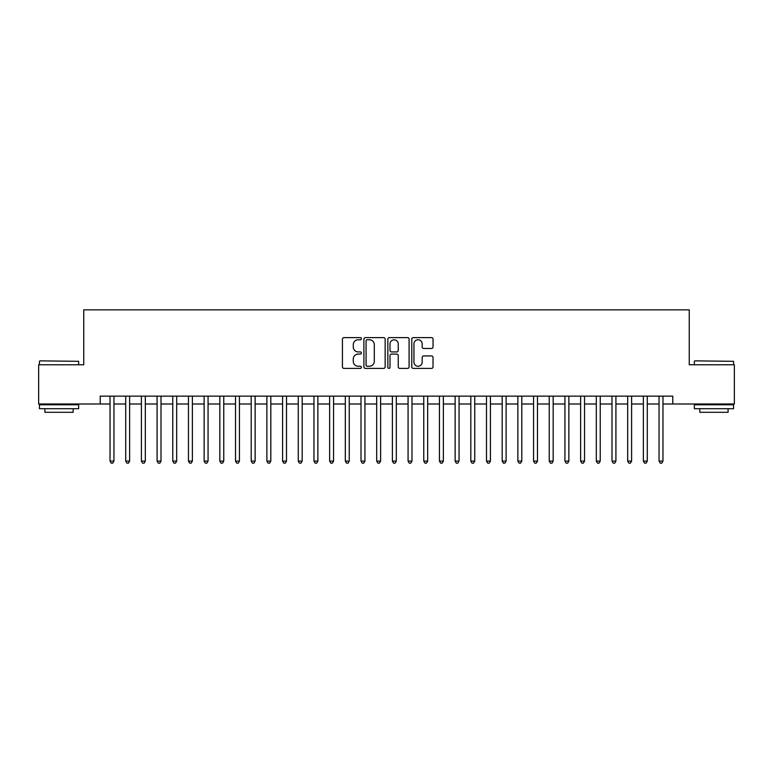 <?xml version="1.0" encoding="UTF-8"?>
<svg xmlns="http://www.w3.org/2000/svg" width="773" height="773" viewBox="0 0 773 773"><rect width="100%" height="100%" fill="white"/><g stroke="black" fill="none" stroke-linecap="round" stroke-linejoin="round"><path stroke-width="1.16" d="M361.406 338.69A1.082 1.082 0 0 0 360.324 337.608L343.966 337.608A1.536 1.536 0 0 0 342.429 339.154L342.429 366.866A1.536 1.536 0 0 0 343.966 368.402L360.324 368.402A1.082 1.082 0 0 0 361.406 367.33A1.082 1.082 0 0 0 360.324 366.247L358.208 366.247A4.928 4.928 0 0 1 353.28 361.32L353.28 359.01A4.928 4.928 0 0 1 358.208 354.082L360.324 354.082A1.082 1.082 0 0 0 361.406 353.01A1.082 1.082 0 0 0 360.324 351.928L358.208 351.928A4.928 4.928 0 0 1 353.28 347L353.28 344.69A4.928 4.928 0 0 1 358.208 339.772L360.324 339.772A1.082 1.082 0 0 0 361.406 338.69M431.498 348.468A1.536 1.536 0 0 0 433.035 346.922L433.035 339.154A1.536 1.536 0 0 0 431.498 337.608L413.333 337.608A1.536 1.536 0 0 0 411.787 339.154L411.787 366.866A1.536 1.536 0 0 0 413.333 368.402L431.498 368.402A1.536 1.536 0 0 0 433.035 366.866L433.035 357.474A1.536 1.536 0 0 0 431.498 355.938L423.72 355.938A1.536 1.536 0 0 0 422.184 357.474L422.184 362.131A4.116 4.116 0 0 1 418.067 366.247A4.116 4.116 0 0 1 413.942 362.131L413.942 343.888A4.116 4.116 0 0 1 418.067 339.772A4.116 4.116 0 0 1 422.184 343.888L422.184 346.922A1.536 1.536 0 0 0 423.72 348.468L431.498 348.468M100.219 403.989L38.65 403.989L38.65 364.779L83.745 364.779L83.745 309.867L689.255 309.867L689.255 364.779L734.35 364.779L734.35 403.989L672.781 403.989L672.781 396.143L100.219 396.143L100.219 403.989L110.027 403.989M385.157 339.154A1.536 1.536 0 0 0 383.611 337.608L365.445 337.608A1.536 1.536 0 0 0 363.909 339.154L363.909 366.866A1.536 1.536 0 0 0 365.445 368.402L383.611 368.402A1.536 1.536 0 0 0 385.157 366.866L385.157 339.154M389.389 337.608L407.555 337.608A1.536 1.536 0 0 1 409.091 339.154L409.091 366.866A1.536 1.536 0 0 1 407.555 368.402L399.776 368.402A1.536 1.536 0 0 1 398.24 366.866L398.24 355.628A1.536 1.536 0 0 0 396.704 354.082L391.544 354.082A1.536 1.536 0 0 0 390.007 355.628L390.007 367.33A1.082 1.082 0 0 1 388.925 368.402A1.082 1.082 0 0 1 387.843 367.33L387.843 339.154A1.536 1.536 0 0 1 389.389 337.608M113.95 403.989L125.709 403.989M129.632 403.989L141.401 403.989M145.314 403.989L157.083 403.989M161.006 403.989L172.766 403.989M176.688 403.989L188.457 403.989M192.38 403.989L204.14 403.989M208.063 403.989L219.832 403.989M223.755 403.989L235.514 403.989M239.437 403.989L251.206 403.989M255.129 403.989L266.888 403.989M270.811 403.989L282.58 403.989M286.503 403.989L298.262 403.989M302.185 403.989L313.954 403.989M317.867 403.989L329.636 403.989M333.559 403.989L345.318 403.989M349.241 403.989L361.01 403.989M364.933 403.989L376.693 403.989M380.616 403.989L392.384 403.989M396.307 403.989L408.067 403.989M411.99 403.989L423.759 403.989M427.682 403.989L439.441 403.989M443.364 403.989L455.133 403.989M459.046 403.989L470.815 403.989M474.738 403.989L486.497 403.989M490.42 403.989L502.189 403.989M506.112 403.989L517.871 403.989M521.794 403.989L533.563 403.989M537.486 403.989L549.245 403.989M553.168 403.989L564.937 403.989M568.86 403.989L580.62 403.989M584.543 403.989L596.312 403.989M600.235 403.989L611.994 403.989M615.917 403.989L627.686 403.989M631.599 403.989L643.368 403.989M647.291 403.989L659.05 403.989M662.973 403.989L672.781 403.989M367.136 339.772A1.082 1.082 0 0 0 366.064 340.845L366.064 365.175A1.082 1.082 0 0 0 367.136 366.247L369.368 366.247A4.928 4.928 0 0 0 374.296 361.32L374.296 344.69A4.928 4.928 0 0 0 369.368 339.772L367.136 339.772M398.24 343.966A4.116 4.116 0 0 0 394.124 339.84A4.116 4.116 0 0 0 390.007 343.966L390.007 350.391A1.536 1.536 0 0 0 391.544 351.928L396.704 351.928A1.536 1.536 0 0 0 398.24 350.391L398.24 343.966M113.95 396.143L113.95 461.095L110.027 461.095L110.027 396.143M113.95 461.095L112.771 463.133L111.196 463.133L110.027 461.095M39.906 360.856L78.653 361.32L39.906 360.856M59.038 408.695L39.433 408.695L39.433 404.772L78.653 404.772L78.653 408.695L59.038 408.695M73.164 408.695L73.164 412.309L44.921 412.309L44.921 408.695M694.821 360.856L733.567 361.32L694.821 360.856M713.962 408.695L694.347 408.695L694.347 404.772L733.567 404.772L733.567 408.695L713.962 408.695M728.079 408.695L728.079 412.309L699.836 412.309L699.836 408.695M129.632 396.143L129.632 461.095L125.709 461.095L125.709 396.143M129.632 461.095L128.453 463.133L126.888 463.133L125.709 461.095M145.314 396.143L145.314 461.095L141.401 461.095L141.401 396.143M145.314 461.095L144.145 463.133L142.57 463.133L141.401 461.095M161.006 396.143L161.006 461.095L157.083 461.095L157.083 396.143M161.006 461.095L159.827 463.133L158.262 463.133L157.083 461.095M176.688 396.143L176.688 461.095L172.766 461.095L172.766 396.143M176.688 461.095L175.519 463.133L173.944 463.133L172.766 461.095M192.38 396.143L192.38 461.095L188.457 461.095L188.457 396.143M192.38 461.095L191.202 463.133L189.636 463.133L188.457 461.095M208.063 396.143L208.063 461.095L204.14 461.095L204.14 396.143M208.063 461.095L206.884 463.133L205.318 463.133L204.14 461.095M223.755 396.143L223.755 461.095L219.832 461.095L219.832 396.143M223.755 461.095L222.576 463.133L221.01 463.133L219.832 461.095M239.437 396.143L239.437 461.095L235.514 461.095L235.514 396.143M239.437 461.095L238.258 463.133L236.693 463.133L235.514 461.095M255.129 396.143L255.129 461.095L251.206 461.095L251.206 396.143M255.129 461.095L253.95 463.133L252.385 463.133L251.206 461.095M270.811 396.143L270.811 461.095L266.888 461.095L266.888 396.143M270.811 461.095L269.632 463.133L268.067 463.133L266.888 461.095M286.503 396.143L286.503 461.095L282.58 461.095L282.58 396.143M286.503 461.095L285.324 463.133L283.749 463.133L282.58 461.095M302.185 396.143L302.185 461.095L298.262 461.095L298.262 396.143M302.185 461.095L301.006 463.133L299.441 463.133L298.262 461.095M317.867 396.143L317.867 461.095L313.954 461.095L313.954 396.143M317.867 461.095L316.698 463.133L315.123 463.133L313.954 461.095M333.559 396.143L333.559 461.095L329.636 461.095L329.636 396.143M333.559 461.095L332.38 463.133L330.815 463.133L329.636 461.095M349.241 396.143L349.241 461.095L345.318 461.095L345.318 396.143M349.241 461.095L348.072 463.133L346.497 463.133L345.318 461.095M364.933 396.143L364.933 461.095L361.01 461.095L361.01 396.143M364.933 461.095L363.754 463.133L362.189 463.133L361.01 461.095M380.616 396.143L380.616 461.095L376.693 461.095L376.693 396.143M380.616 461.095L379.437 463.133L377.871 463.133L376.693 461.095M396.307 396.143L396.307 461.095L392.384 461.095L392.384 396.143M396.307 461.095L395.129 463.133L393.563 463.133L392.384 461.095M411.99 396.143L411.99 461.095L408.067 461.095L408.067 396.143M411.99 461.095L410.811 463.133L409.246 463.133L408.067 461.095M427.682 396.143L427.682 461.095L423.759 461.095L423.759 396.143M427.682 461.095L426.503 463.133L424.928 463.133L423.759 461.095M443.364 396.143L443.364 461.095L439.441 461.095L439.441 396.143M443.364 461.095L442.185 463.133L440.62 463.133L439.441 461.095M459.046 396.143L459.046 461.095L455.133 461.095L455.133 396.143M459.046 461.095L457.877 463.133L456.302 463.133L455.133 461.095M474.738 396.143L474.738 461.095L470.815 461.095L470.815 396.143M474.738 461.095L473.559 463.133L471.994 463.133L470.815 461.095M490.42 396.143L490.42 461.095L486.497 461.095L486.497 396.143M490.42 461.095L489.251 463.133L487.676 463.133L486.497 461.095M506.112 396.143L506.112 461.095L502.189 461.095L502.189 396.143M506.112 461.095L504.933 463.133L503.368 463.133L502.189 461.095M521.794 396.143L521.794 461.095L517.871 461.095L517.871 396.143M521.794 461.095L520.615 463.133L519.05 463.133L517.871 461.095M537.486 396.143L537.486 461.095L533.563 461.095L533.563 396.143M537.486 461.095L536.307 463.133L534.742 463.133L533.563 461.095M553.168 396.143L553.168 461.095L549.245 461.095L549.245 396.143M553.168 461.095L551.99 463.133L550.424 463.133L549.245 461.095M568.86 396.143L568.86 461.095L564.937 461.095L564.937 396.143M568.86 461.095L567.682 463.133L566.116 463.133L564.937 461.095M584.543 396.143L584.543 461.095L580.62 461.095L580.62 396.143M584.543 461.095L583.364 463.133L581.798 463.133L580.62 461.095M600.235 396.143L600.235 461.095L596.312 461.095L596.312 396.143M600.235 461.095L599.056 463.133L597.481 463.133L596.312 461.095M615.917 396.143L615.917 461.095L611.994 461.095L611.994 396.143M615.917 461.095L614.738 463.133L613.173 463.133L611.994 461.095M631.599 396.143L631.599 461.095L627.686 461.095L627.686 396.143M631.599 461.095L630.43 463.133L628.855 463.133L627.686 461.095M647.291 396.143L647.291 461.095L643.368 461.095L643.368 396.143M647.291 461.095L646.112 463.133L644.547 463.133L643.368 461.095M662.973 396.143L662.973 461.095L659.05 461.095L659.05 396.143M662.973 461.095L661.804 463.133L660.229 463.133L659.05 461.095M39.433 364.779L39.433 361.32M48.38 404.772L48.38 403.989M69.705 404.772L69.705 403.989M78.653 364.779L78.653 361.32M694.347 364.779L694.347 361.32M703.295 404.772L703.295 403.989M724.62 404.772L724.62 403.989M733.567 364.779L733.567 361.32"/></g></svg>
